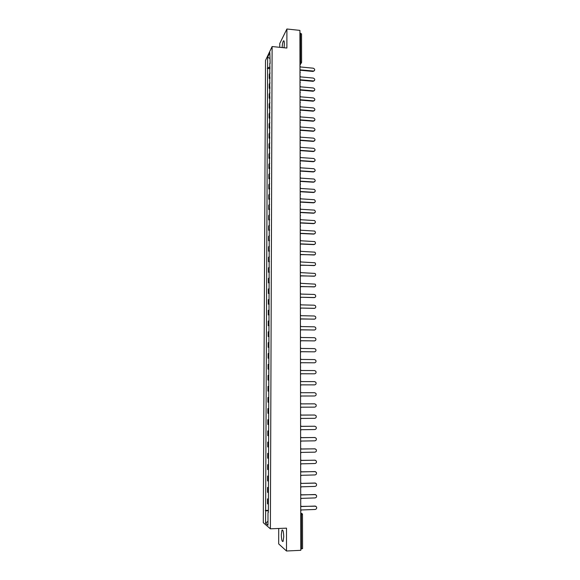 <?xml version="1.0" encoding="UTF-8"?>
<svg xmlns="http://www.w3.org/2000/svg" width="580" height="580" viewBox="0 0 580 580"><rect width="100%" height="100%" fill="white"/><g stroke="black" fill="none" stroke-linecap="round" stroke-linejoin="round"><path stroke-width="0.87" d="M283.743 536.768C283.54 531.679 282.946 529.46 281.96 530.127L281.307 534.724C281.496 539.799 282.09 542.017 283.098 541.379L283.743 536.768M284.062 47.756L284.36 43.877C284.316 41.31 283.997 40.332 283.402 40.948C282.728 42.18 282.308 44.384 282.141 47.56M278.719 528.474L278.683 543.902L286.491 551L300.81 550.318L299.918 30.392L286.897 29L279.756 43.507L279.741 47.314M272.114 46.545L265.51 60.45L263.284 522.689L270.382 528.815L272.114 46.545L286.882 48.038L286.897 29M286.491 551L286.505 528.155L270.382 528.815M302.535 548.564L301.469 548.919L301.404 514.721L300.744 512.8M300.802 548.955L301.469 548.919M299.925 33.176L301.506 33.966M270.084 73.051L269.272 74.254L269.25 78.416L270.07 77.227M270.062 78.489L269.25 78.416M270.048 82.933L269.229 84.1L269.214 88.276L270.034 87.123M270.026 88.349L269.214 88.276M270.005 92.851L269.192 93.982L269.171 98.172L269.99 97.056M269.99 98.245L269.171 98.172M269.968 102.805L269.149 103.9L269.135 108.105L269.954 107.025M269.946 108.177L269.135 108.105M269.932 112.796L269.106 113.854L269.091 118.081L269.91 117.037M269.91 118.146L269.091 118.081M269.888 122.822L269.069 123.844L269.048 128.086L269.874 127.078M269.867 128.151L269.048 128.086M269.852 132.893L269.026 133.879L269.011 138.134L269.83 137.163M269.83 138.192L269.011 138.134M269.809 142.999L268.982 143.949L268.968 148.219L269.794 147.284M269.787 148.277L268.968 148.219M269.773 153.142L268.946 154.055L268.924 158.34L269.751 157.441M269.751 158.398L268.924 158.34M269.729 163.321L268.902 164.198L268.881 168.504L269.714 167.642M269.707 168.555L268.881 168.504M269.693 173.543L268.859 174.377L268.844 178.698L269.671 177.879M269.671 178.749L268.844 178.698M269.649 183.802L268.815 184.6L268.801 188.935L269.635 188.159M269.627 188.986L268.801 188.935M269.606 194.104L268.772 194.865L268.757 199.215L269.591 198.469M269.591 199.259L268.757 199.215M269.57 204.443L268.736 205.161L268.714 209.532L269.548 208.829M269.548 209.576L268.714 209.532M269.526 214.817L268.692 215.499L268.671 219.885L269.512 219.218M269.504 219.929L268.671 219.885M269.482 225.236L268.649 225.881L268.627 230.282L269.468 229.658M269.468 230.325L268.627 230.282M269.446 235.698L268.605 236.299L268.583 240.714L269.425 240.135M269.425 240.758L268.583 240.714M269.403 246.195L268.562 246.754L268.547 251.191L269.388 250.647M269.381 251.227L268.547 251.191M269.359 256.73L268.518 257.252L268.504 261.711L269.345 261.203M269.337 261.739L268.504 261.711M269.316 267.315L268.475 267.793L268.46 272.267L269.301 271.802M269.301 272.296L268.46 272.267M269.279 277.929L268.431 278.371L268.417 282.859L269.258 282.438M269.258 282.888L268.417 282.859M269.236 288.594L268.388 288.992L268.373 293.502L269.214 293.118M269.214 293.524L268.373 293.502M269.192 299.294L268.344 299.657L268.33 304.181L269.178 303.84M269.171 304.203L268.33 304.181M269.149 310.046L268.301 310.358L268.279 314.896L269.135 314.599M269.127 314.918L268.279 314.896M269.106 320.827L268.257 321.102L268.236 325.663L269.091 325.409M269.091 325.677L268.236 325.663M269.062 331.658L268.214 331.89L268.192 336.465L269.048 336.255M269.048 336.48L268.192 336.465M269.019 342.533L268.17 342.722L268.149 347.311L269.004 347.144M269.004 347.326L268.149 347.311M268.975 353.445L268.127 353.59L268.105 358.201L268.961 358.077M268.961 358.208L268.105 358.201M268.939 364.399L268.076 364.508L268.062 369.134L268.917 369.054M268.917 369.141L268.062 369.134M268.895 375.405L268.032 375.463L268.018 380.11L268.873 380.074M268.873 380.11L268.018 380.11M268.852 386.447L267.989 386.461L267.967 391.13L268.83 391.13M268.801 397.539L267.945 397.503L267.924 402.194L268.786 402.237M268.801 397.503L267.945 397.503M268.757 408.668L267.895 408.596L267.88 413.293L268.743 413.388M268.757 408.588L267.895 408.596M268.714 419.848L267.851 419.724L267.829 424.444L268.7 424.589M268.714 419.717L267.851 419.724M268.671 431.063L267.808 430.897L267.786 435.638L268.656 435.826M268.671 430.889L267.808 430.897M268.627 442.33L267.757 442.12L267.743 446.875L268.605 447.108M268.627 442.105L267.757 442.12M268.583 453.64L267.714 453.379L267.692 458.164L268.562 458.439M268.583 453.364L267.714 453.379M268.54 465L267.67 464.689L267.648 469.488L268.518 469.814M268.54 464.674L267.67 464.689M268.489 476.397L267.619 476.042L267.605 480.863L268.475 481.24M268.496 476.021L267.619 476.042M268.446 487.845L267.576 487.447L267.554 492.282L268.431 492.703M268.446 487.417L267.576 487.447M268.402 499.344L267.525 498.894L267.51 503.745L268.38 504.216M268.402 498.865L267.525 498.894M270.113 67.12L267.59 67.78L267.641 57.217L269.852 52.562L270.128 63.467M268.351 512.473L269.809 63.264M268.011 512.553L267.96 525.212L265.575 523.174L265.633 510.712L268.359 510.98M267.59 67.78L265.633 510.712M270.106 68.665L267.286 68.404M268.359 510.349L265.306 510.458M267.641 57.217L269.83 58.399M267.974 521.333L265.575 523.174M299.99 70.832L300.368 69.875L313.794 71.057C315.165 69.977 314.983 69.02 313.265 68.194L300.36 66.954L299.983 65.931M314.418 70.68L313.055 71.449L300.339 70.238M300.005 80.765L300.382 79.801L313.765 80.968C315.215 79.902 315.056 78.938 313.309 78.075L300.382 76.872L299.998 75.842M314.447 80.576L313.099 81.331L300.36 80.156M300.019 90.734L300.404 89.769L313.736 90.908C315.266 89.878 315.136 88.9 313.345 87.993L300.396 86.826L300.012 85.789M314.483 90.516L313.142 91.248L300.375 90.11M300.041 100.746L300.418 99.767L313.7 100.884C315.31 99.883 315.208 98.904 313.388 97.947L300.411 96.816L300.034 95.78M314.512 100.485L313.178 101.203L300.396 100.101M300.056 110.787L300.44 109.809L313.657 110.896C315.361 109.932 315.281 108.946 313.432 107.938L300.433 106.843L300.048 105.806M314.541 110.497L313.222 111.193L300.418 110.127M300.077 120.872L300.454 119.886L313.62 120.937C315.404 120.016 315.353 119.023 313.476 117.972L300.447 116.913L300.063 115.869M314.577 120.553L313.265 121.227L300.44 120.198M300.128 130.957L300.476 130.007L313.577 131.015C315.447 130.137 315.426 129.144 313.519 128.035L300.469 127.02L300.085 125.976M314.599 130.638L313.352 131.297L300.462 130.304M300.128 141.129L300.491 140.157L313.57 141.129C315.484 140.287 315.491 139.287 313.57 138.141L300.483 137.163L300.099 136.112M314.628 140.766L313.352 141.397L300.476 140.447M300.128 151.344L300.512 150.35L313.613 151.286C315.505 150.481 315.535 149.488 313.7 148.299L300.505 147.342L300.121 146.291M314.657 150.938L313.388 151.547L300.498 150.626M300.143 161.588L300.527 160.588L313.657 161.479C315.527 160.718 315.585 159.725 313.831 158.492L300.52 157.564L300.135 156.513M314.679 161.146L313.432 161.726L300.52 160.849M300.164 171.861L300.549 170.853L313.7 171.709C315.549 170.991 315.636 169.998 313.961 168.729L300.541 167.823L300.15 166.764M314.701 171.39L313.476 171.948L300.534 171.107M300.179 182.178L300.563 181.17L313.744 181.982C315.563 181.301 315.68 180.315 314.084 179.017L300.556 178.125L300.172 177.067M314.723 181.678L313.519 182.214L300.556 181.409M300.193 192.531L300.585 191.516L313.787 192.292C315.585 191.646 315.723 190.668 314.208 189.341L300.578 188.464L300.186 187.398M314.744 192.009L313.562 192.509L300.578 191.748M300.215 202.927L300.599 201.905L313.831 202.645C315.6 202.036 315.767 201.057 314.324 199.708L300.599 198.838L300.208 197.773M314.759 202.376L313.606 202.855L300.599 202.123M300.23 213.368L300.621 212.338L313.874 213.034C315.621 212.454 315.81 211.482 314.44 210.112L300.614 209.257L300.223 208.191M314.773 212.787L313.649 213.23L300.614 212.541M300.251 223.844L300.636 222.807L313.918 223.467C315.636 222.916 315.846 221.944 314.556 220.567L300.636 219.719L300.244 218.645M314.781 223.235L313.693 223.648L300.636 223.003M300.266 234.356L300.657 233.319L313.961 233.936C315.658 233.414 315.89 232.45 314.657 231.057L300.65 230.216L300.259 229.143M314.788 233.725L313.736 234.11L300.657 233.501M300.288 244.912L300.679 243.868L314.005 244.448C315.672 243.948 315.926 242.991 314.766 241.592L300.672 240.758L300.281 239.678M314.795 244.26L313.78 244.608L300.672 244.042M300.302 255.512L300.694 254.46L314.055 254.997C315.694 254.518 315.969 253.576 314.868 252.162L300.687 251.336L300.295 250.255M314.795 254.83L300.694 254.62M300.324 266.148L300.715 265.096L314.099 265.589C315.716 265.132 316.006 264.19 314.962 262.776L300.708 261.957L300.317 260.877M314.795 265.444L300.715 265.241M300.339 276.834L300.73 275.768L314.142 276.225C315.738 275.783 316.042 274.855 315.056 273.434L300.73 272.622L300.331 271.534M314.788 276.102L300.73 275.906M300.36 287.557L300.752 286.491L314.186 286.904C315.767 286.476 316.086 285.548 315.143 284.135L300.744 283.323L300.353 282.235M314.773 286.796L300.752 286.614M314.766 297.533L300.774 297.25L314.23 297.62C315.788 297.207 316.122 296.286 315.23 294.872L314.222 294.451L300.766 294.067L300.368 292.98M300.375 298.316L300.774 297.351M314.744 308.313L300.788 308.045L314.28 308.379C315.817 307.973 316.158 307.067 315.317 305.653L314.266 305.196L300.788 304.863L300.389 303.768M300.396 309.125L300.788 308.154M300.411 319.971L300.81 318.891L314.324 319.174C315.846 318.79 316.201 317.883 315.397 316.47L314.309 315.991L300.802 315.687L300.404 314.592M314.723 319.13L300.81 318.978M300.433 330.868L300.832 329.781L314.367 330.02C315.868 329.643 316.238 328.744 315.476 327.33L314.353 326.815L300.824 326.562L300.425 325.467M314.693 329.991L300.832 329.853M300.454 341.801L300.846 340.707L314.418 340.902C315.904 340.532 316.281 339.648 315.549 338.234L314.404 337.69L300.846 337.48L300.44 336.378M314.664 340.888L300.846 340.764M300.469 352.778L300.868 351.683L314.462 351.835C315.933 351.473 316.317 350.588 315.629 349.182L314.447 348.609L300.861 348.442L300.462 347.333M314.635 351.828L300.868 351.726M300.491 363.798L300.889 362.696L314.505 362.805C315.962 362.449 316.361 361.572 315.701 360.165L314.498 359.564L300.882 359.44L300.483 358.331M314.599 362.805L300.889 362.725M300.505 374.861L300.904 373.752L314.556 373.817C315.998 373.469 316.404 372.599 315.774 371.193L314.541 370.569L300.904 370.489L300.498 369.38M314.563 373.817L300.911 373.774M300.527 385.976L300.926 384.859L314.599 384.881C316.027 384.54 316.441 383.663 315.839 382.263L314.585 381.611L300.918 381.582L300.52 380.465M314.447 384.881L300.926 384.866M300.549 397.126L300.947 396.01L314.65 395.98C316.064 395.647 316.484 394.777 315.911 393.378L314.635 392.703L300.94 392.718L300.534 391.594M300.94 392.711L314.635 392.703M300.563 408.327L300.969 407.196L314.693 407.131C316.1 406.798 316.528 405.935 315.977 404.536L314.679 403.839L300.962 403.89L300.556 402.774M300.962 403.876L314.664 403.832M300.585 419.565L300.984 418.434L314.744 418.318C316.136 417.991 316.571 417.129 316.042 415.737L314.73 415.012L300.984 415.12L300.578 413.997M300.984 415.084L314.802 415.019M300.607 430.853L301.005 429.715L314.788 429.555C316.173 429.229 316.615 428.373 316.107 426.982L314.773 426.235L300.998 426.387L300.592 425.256M300.998 426.343L314.933 426.242M300.621 442.192L301.027 441.047L314.839 440.836C316.216 440.51 316.658 439.654 316.173 438.27L314.824 437.501L301.02 437.697L300.614 436.566M301.02 437.639L315.063 437.523M300.643 453.567L301.049 452.414L314.882 452.161C316.252 451.842 316.702 450.986 316.231 449.601L314.875 448.818L301.042 449.058L300.636 447.927M301.042 448.985L315.194 448.848M300.665 464.993L301.071 463.833L314.933 463.529C316.288 463.21 316.745 462.361 316.296 460.984L314.918 460.172L301.063 460.462L300.65 459.331M301.063 460.375L315.317 460.215M300.679 476.463L301.085 475.303L314.983 474.947C316.332 474.628 316.789 473.78 316.361 472.403L314.969 471.576L301.085 471.917L300.672 470.779M301.085 471.815L315.433 471.641M300.701 487.983L301.107 486.816L315.027 486.41C316.375 486.091 316.832 485.25 316.419 483.872L315.012 483.024L301.1 483.415L315.549 483.111M301.1 483.299L300.694 482.27M300.723 499.547L301.129 498.372L315.078 497.923C316.412 497.604 316.883 496.755 316.477 495.385L315.063 494.522L301.121 494.958L300.708 493.812M301.121 494.827L315.665 494.631M300.744 511.154L301.15 509.972L315.129 509.479C316.455 509.16 316.926 508.312 316.542 506.942L315.114 506.064L301.143 506.55L300.73 505.397M301.143 506.405L315.774 506.195M300.744 513.01L302.332 513.822L302.513 514.496L300.744 514.75M299.976 64.221L300.578 61.915L300.527 33.241M299.976 63.698L300.788 63.669L301.6 62.451L299.976 61.857M267.982 492.558L268.004 487.708M268.032 481.11L268.047 476.282M268.076 469.706L268.098 464.892M268.119 458.345L268.141 453.553M268.17 447.028L268.185 442.257M268.214 435.761L268.236 431.005M268.257 424.538L268.279 419.804M268.301 413.359L268.322 408.639M268.351 402.223L268.366 397.525M268.395 391.13L268.41 386.454M268.438 380.081L268.453 375.427M268.482 369.083L268.504 364.436M268.525 358.121L268.547 353.495M268.569 347.202L268.591 342.599M268.613 336.327L268.634 331.738M268.656 325.496L268.678 320.921M268.7 314.701L268.721 310.148M268.743 303.956L268.765 299.418M268.786 293.248L268.808 288.731M268.83 282.583L268.844 278.081M268.873 271.962L268.888 267.474M268.917 261.377L268.931 256.911M268.961 250.835L268.975 246.384M268.997 240.33L269.019 235.9M269.04 229.868L269.062 225.453M269.084 219.45L269.106 215.049M269.127 209.068L269.142 204.689M269.171 198.722L269.185 194.365M269.207 188.42L269.229 184.077M269.25 178.161L269.265 173.826M269.294 167.932L269.308 163.618M269.33 157.753L269.352 153.453M269.374 147.603L269.388 143.318M269.417 137.496L269.432 133.226M269.454 127.419L269.475 123.17M269.497 117.392L269.512 113.158M269.533 107.394L269.555 103.175M269.577 97.433L269.591 93.235M269.613 87.515L269.635 83.331M269.656 77.633L269.671 73.464M267.938 504.056L267.96 499.184M299.99 73.16L300.281 72.391M300.012 83.136L300.295 82.36M300.027 93.148L300.317 92.365M300.041 103.197L300.331 102.413M300.063 113.281L300.353 112.491M300.077 123.409L300.368 122.612M300.099 133.574L300.389 132.776M300.114 143.775L300.404 142.977M300.128 154.019L300.425 153.214M300.15 164.299L300.44 163.487M300.164 174.616L300.462 173.804M300.186 184.976L300.476 184.165M300.201 195.38L300.498 194.554M300.223 205.82L300.512 204.994M300.237 216.296L300.534 215.47M300.259 226.823L300.549 225.99M300.476 354.554L300.476 356.308M300.491 365.618L300.585 367.278M300.512 376.732L300.512 378.501M300.527 387.882L300.534 389.666M300.549 399.076L300.585 400.838M300.57 412.134L300.57 410.321M300.585 421.609L300.592 423.429M300.607 432.941L300.614 434.775M300.629 444.324L300.629 446.165M300.643 455.742L300.65 457.605M300.665 467.219L300.672 469.089M300.687 478.732L300.687 480.617M300.708 490.296L300.708 492.195M300.723 501.91L300.73 503.824M302.47 514.446L302.579 548.636M299.976 65.047L301.6 62.451L301.542 33.821M281.96 530.127L282.692 530.098M283.402 40.948L284.012 41.013M299.99 73.123L299.99 71.398M300.012 83.1L300.005 81.374M300.027 93.104L300.027 91.386M300.041 103.153L300.041 101.435M300.063 113.238L300.056 111.527M300.077 123.366L300.077 121.655M300.099 133.53L300.092 131.82M300.114 143.731L300.114 142.02M300.128 153.968L300.128 152.264M300.15 164.249L300.143 162.545M300.164 174.573L300.164 172.869M300.186 184.933L300.179 183.229M300.201 195.329L300.201 193.626M300.223 205.769L300.215 204.066M300.237 216.253L300.237 214.549M300.259 226.773L300.251 225.069M300.273 237.336L300.273 235.632M300.295 247.943L300.288 246.232M300.31 258.586L300.31 256.875M300.331 269.272L300.324 267.561M300.346 280.002L300.346 278.284M300.368 290.776L300.36 289.058M300.382 301.593L300.382 299.867M300.404 312.446L300.396 310.72M300.418 323.35L300.418 321.617M300.44 334.29L300.433 332.55M300.454 345.281L300.454 343.534"/></g></svg>
